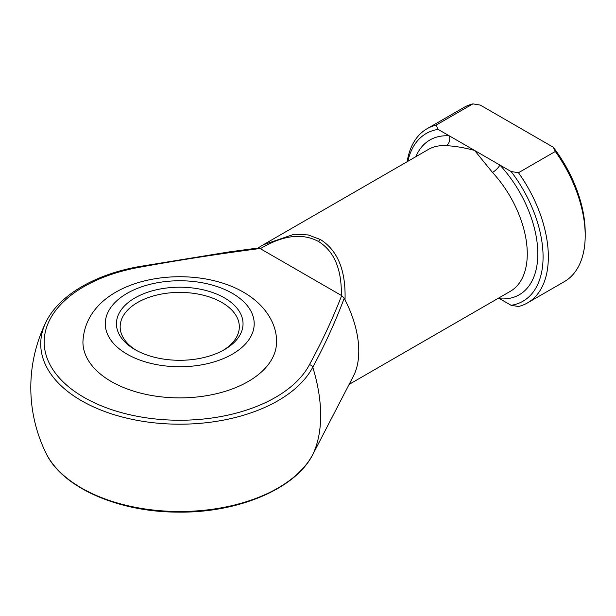 <?xml version="1.0" encoding="UTF-8"?>
<svg xmlns="http://www.w3.org/2000/svg" width="616" height="616" viewBox="0 0 616 616"><rect width="100%" height="100%" fill="white"/><g stroke="black" fill="none" stroke-linecap="round" stroke-linejoin="round"><path stroke-width="0.92" d="M134.981 349.595L134.981 349.595A63.302 36.544 180 0 1 134.981 297.913A63.302 36.544 180 0 1 224.494 297.913A63.302 36.544 180 0 1 224.494 349.595A63.302 36.544 180 0 1 134.981 349.595M223.138 350.35A59.575 34.396 0 0 0 239.316 326.796A59.575 34.396 0 0 0 221.86 302.471A59.575 34.396 0 0 0 156.941 295.018A59.575 34.396 0 0 0 120.166 326.796A59.575 34.396 0 0 0 136.336 350.35M276.546 341.995A96.812 55.894 180 0 1 216.786 393.632A96.812 55.894 180 0 1 111.28 381.52A96.812 55.894 180 0 1 82.929 341.995C85.678 277.516 189.235 260.568 243.566 292.246C265.411 304.812 276.992 324.101 276.546 341.995M263.201 244.821L257.958 248.048L263.217 244.814L294.117 234.234L308.216 234.935L320.374 239.516C337.714 250.381 345.93 270.509 345.022 299.907L344.244 298.159C335.481 321.56 324.994 344.583 312.766 367.228A133.734 77.216 60 0 1 320.659 415.43A133.734 77.216 60 0 1 312.766 454.539L317.64 445.183M349.133 384.384L510.31 291.329A81.913 47.293 -120 0 0 492.5 172.441L474.62 150.466C463.91 147.563 454.439 145.984 446.207 145.715A7.446 5.659 94.2 0 0 449.364 135.882L511.103 171.525L518.464 172.734L555.324 151.459L553.23 147.209L480.264 105.082L472.903 103.873A100.531 58.043 -120 0 0 463.848 107.484L426.988 128.767A100.531 58.043 60 0 1 436.043 125.148L472.903 103.873M345.022 299.907A81.913 47.293 60 0 1 353.461 376.022L316.593 447.208M260.345 248.687L260.067 248.51C219.735 253.738 179.849 259.937 140.417 267.105A135.535 78.247 0 0 0 83.899 397.328A135.535 78.247 0 0 0 309.44 364.695C321.86 341.926 332.601 318.903 341.664 295.618L260.345 248.687C282.89 235.181 302.279 232.786 318.51 241.487A3.727 2.148 -60 0 1 320.374 239.516M518.464 172.734A100.531 58.043 60 0 1 527.519 302.895L564.379 281.612A100.531 58.043 -120 0 0 585.2 235.589A100.531 58.043 -120 0 0 555.324 151.459M527.519 302.895A100.531 58.043 60 0 1 518.464 306.506L511.103 305.297L498.613 298.082M436.043 125.148L438.138 129.399L449.364 135.882A89.366 51.59 60 0 0 415.808 156.718M438.138 129.399A96.812 55.894 -120 0 0 407.861 161.3M407.153 161.708A100.531 58.043 60 0 1 426.988 128.767M511.103 305.297A96.812 55.894 -120 0 0 511.103 171.525M553.23 147.209A96.812 55.894 60 0 1 585.2 232.548L585.2 235.589M341.356 295.457C341.78 269.184 334.157 251.189 318.51 241.487M499.399 297.628A7.446 5.659 -85.8 0 1 499.876 298.814A89.366 51.59 60 0 0 537.807 253.831A89.366 51.59 60 0 0 499.876 165.042A7.446 2.225 137.2 0 1 492.5 172.441M341.664 295.618L344.244 298.159M309.44 364.695A3.727 2.911 27.7 0 1 312.766 367.228A139.008 80.257 180 0 1 81.443 400.693A139.008 80.257 180 0 1 45.969 322.114C58.759 295.364 95.318 274.082 139.77 266.482L229.953 251.782L258.589 247.971L260.067 248.51M139.77 266.482A3.727 0.885 80.1 0 1 140.417 267.105M127.081 354.154A74.467 42.997 0 0 0 232.394 354.154A74.467 42.997 0 0 0 232.394 293.355A74.467 42.997 0 0 0 127.081 293.355A74.467 42.997 0 0 0 127.081 354.154M45.969 453.076A139.008 80.257 0 0 0 178.424 511.503A139.008 80.257 0 0 0 312.766 454.539A3.727 2.911 -152.3 0 1 312.743 454.593C295.472 489.073 237.599 513.143 177.524 512.127C118.049 512.012 61.993 487.433 45.969 453.076A148.941 148.941 0 0 1 45.969 322.114M446.207 145.715A81.913 47.293 -120 0 0 428.397 149.449L263.217 244.814M316.647 447.108L312.743 454.593"/></g></svg>
